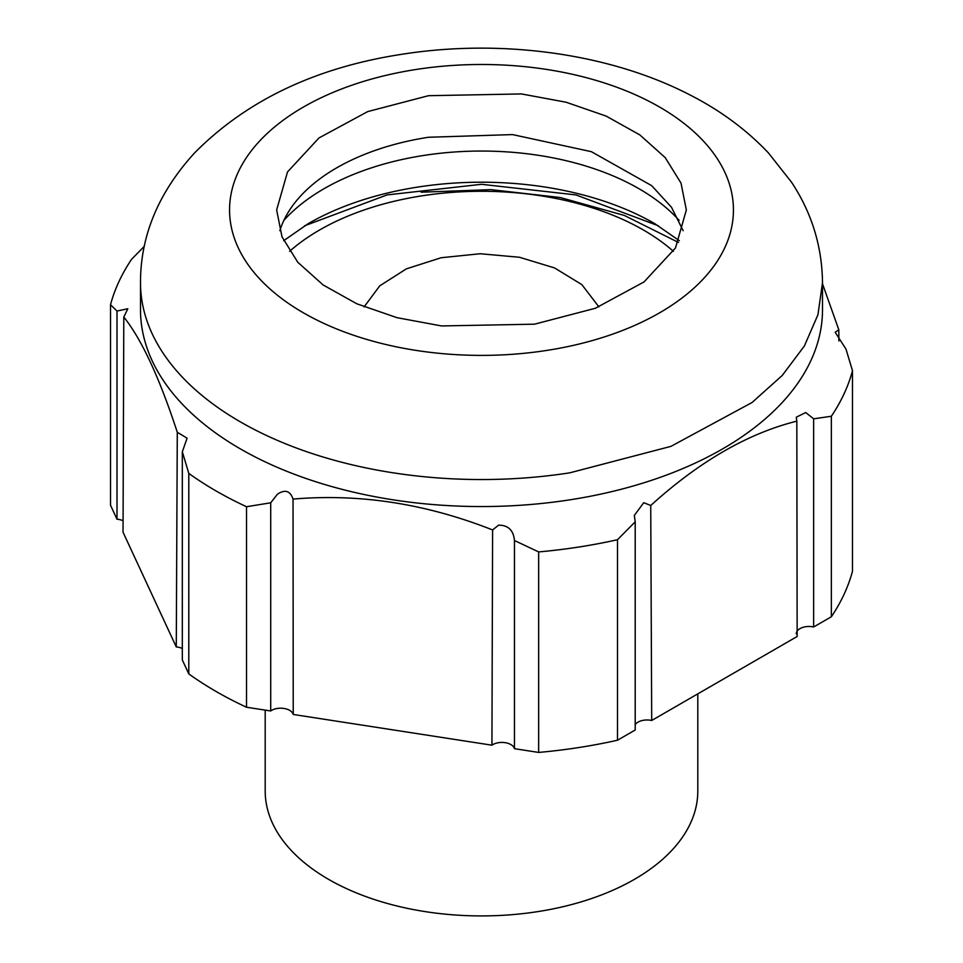 <?xml version="1.0" encoding="UTF-8"?>
<svg xmlns="http://www.w3.org/2000/svg" width="963" height="963" viewBox="0 0 963 963"><rect width="100%" height="100%" fill="white"/><g stroke="black" fill="none" stroke-linecap="round" stroke-linejoin="round"><path stroke-width="1.44" d="M364.11 306.872L379.783 285.818L406.422 268.833L441.15 257.735L480.236 253.738L519.454 257.265L554.58 267.943L581.833 284.603L598.89 306.872M265.198 710.116L265.198 791.032A216.302 124.889 0 0 0 272.565 823.353A216.302 124.889 0 0 0 509.728 914.85A216.302 124.889 0 0 0 697.802 791.032L697.802 693.854M822.498 283.784L838.809 329.767L835.174 332.271L845.995 349.112L852.484 370.731L852.484 571.24A375.353 216.711 180 0 1 831.358 616.753L813.651 626.985A12.724 7.343 180 0 0 805.706 626.72A12.724 7.343 180 0 0 796.269 633.823M651.698 720.48L797.147 636.507L796.822 421.156C748.07 433.29 699.379 461.397 650.735 505.491L651.698 720.48A12.724 7.343 180 0 0 643.753 720.228A12.724 7.343 180 0 0 635.207 724.633M617.5 740.222L635.207 730.002L635.207 521.838L617.5 539.713L617.5 740.222A375.353 216.711 180 0 1 578.655 747.565A375.353 216.711 180 0 1 538.654 752.428L514.459 748.684A12.724 7.343 180 0 0 498.581 742.678A12.724 7.343 180 0 0 491.937 745.193L293.233 714.462A12.724 7.343 180 0 0 277.356 708.455A12.724 7.343 180 0 0 270.711 710.971L246.516 707.227A375.353 216.711 180 0 1 188.796 673.907L182.32 659.944L182.32 451.779L187.099 438.201L177.288 432.255L176.277 646.931A12.724 7.343 180 0 1 182.32 648.46M177.288 432.255C159.521 377.893 141.705 339.482 123.806 317.032L123.035 532.214L176.277 646.931M123.806 317.032L127.826 308.738L117.005 311.049L110.516 304.729L110.516 505.238L117.005 519.213A12.724 7.343 180 0 1 123.083 520.754M852.484 370.731A375.353 216.711 180 0 1 831.358 416.245L831.358 616.753M831.358 416.245L813.651 418.821L813.651 626.985M813.651 418.821L805.706 412.537L796.281 417.22L796.822 421.156M650.735 505.491L643.753 502.698L634.328 515.41L635.207 521.838M617.5 539.713A375.353 216.711 180 0 1 578.655 547.056A375.353 216.711 180 0 1 538.654 551.919L538.654 752.428M538.654 551.919L514.459 540.52L514.459 748.684M514.459 540.52C513.484 530.264 508.187 525.148 498.581 525.16L492.599 529.951L491.937 745.193M492.599 529.951C426.103 503.673 359.584 493.393 293.041 499.087L293.233 714.462M293.041 499.087C290.224 490.745 285 489.132 277.356 494.272L270.711 502.806L270.711 710.971M270.711 502.806L246.516 506.719L246.516 707.227M246.516 506.719A375.353 216.711 180 0 1 188.796 473.399L188.796 673.907M188.796 473.399L182.32 451.779M117.005 311.049L117.005 519.213M110.516 304.729A375.353 216.711 180 0 1 131.642 259.216L144.354 246.263M838.809 329.767L838.869 340.974M822.498 309.677A340.998 196.873 180 0 1 569.759 499.845A340.998 196.873 180 0 1 140.502 309.677L140.502 282.665A340.998 196.873 180 0 0 569.759 472.833L670.946 446.363L752.031 402.522L782.233 375.474L804.406 345.946L817.948 314.732L822.498 282.665L822.498 309.677M534.525 324.182L441.536 325.939L396.961 317.67L356.791 303.778L323.147 284.976L297.772 262.249L281.99 236.802L276.646 209.946L287.516 171.932L318.982 137.95L367.685 111.6L428.475 95.698L521.465 93.941L566.039 102.21L606.209 116.114L639.853 134.916L665.228 157.631L681.01 183.09L686.354 209.946L675.484 247.96L644.018 281.942L595.315 308.28L534.525 324.182M279.836 230.723A204.854 118.268 180 0 1 428.475 137.264L512.557 134.591L591.39 151.685L651.65 185.642L671.464 207.238L683.164 230.723M673.402 251.343A229.025 132.232 0 0 0 289.598 251.343M283.688 240.69L308.232 223.645A245.035 141.465 180 0 1 418.086 187.027A245.035 141.465 180 0 1 654.768 223.645L679.312 240.69M678.47 242.435L624.301 215.435L560.346 197.547L491.022 189.639L421.144 192.191M416.293 69.444A251.933 145.449 180 0 1 724.85 172.293A251.933 145.449 180 0 1 546.707 350.436A251.933 145.449 180 0 1 238.15 247.587A251.933 145.449 180 0 1 416.293 69.444M283.868 220.383A222.67 128.561 180 0 1 423.864 155.428A222.67 128.561 180 0 1 679.132 220.383M658.403 225.799L575.97 194.923L481.5 184.294L387.03 194.923L304.585 225.799M140.502 282.665C140.429 235.803 158.45 192.564 194.538 152.961C246.709 100.236 316.081 67.302 402.678 54.157C501.615 38.689 610.121 53.278 690.844 95.385C720.902 110.829 746.746 130.005 768.402 152.9L791.514 182.2C811.737 212.787 822.065 246.275 822.498 282.665"/></g></svg>
